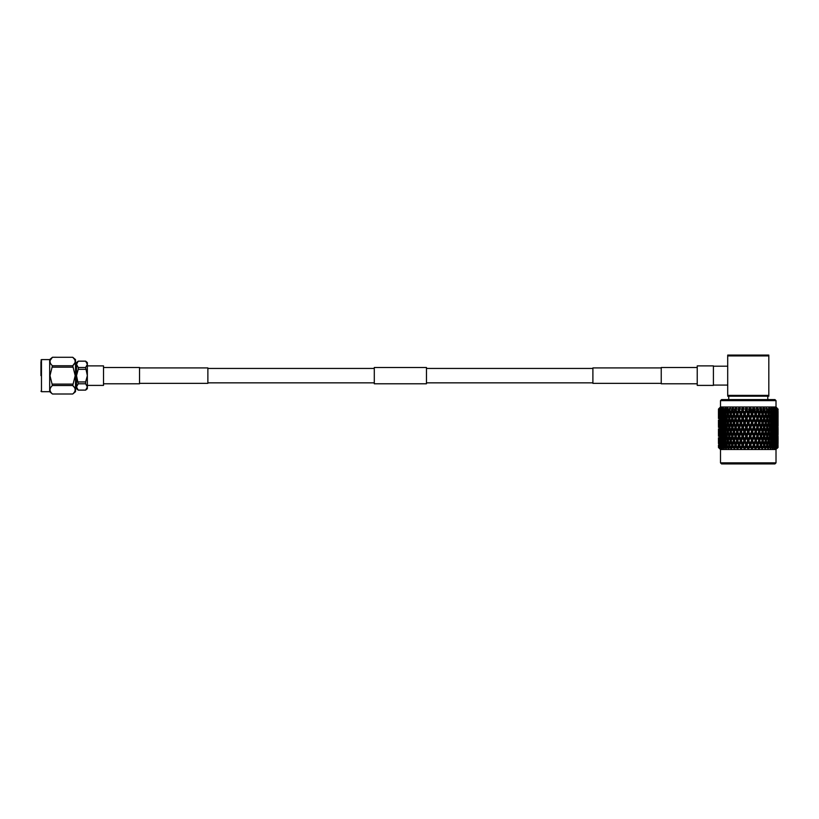 <?xml version="1.0" encoding="UTF-8"?>
<svg xmlns="http://www.w3.org/2000/svg" width="819" height="819" viewBox="0 0 819 819"><rect width="100%" height="100%" fill="white"/><g stroke="black" fill="none" stroke-linecap="round" stroke-linejoin="round"><path stroke-width="1.23" d="M661.24 367.915L592.895 367.915L592.895 383.364L661.24 383.364M697.235 365.888L697.235 385.401L713.41 385.401L713.41 365.888L697.235 365.888M139.527 367.915L207.872 367.915L207.872 383.364L139.527 383.364M87.357 365.888L103.522 365.888L103.522 385.401L87.357 385.401M374.293 383.783L374.293 367.506L426.464 367.506L426.464 383.783L374.293 383.783M103.522 383.783L139.527 383.783L139.527 367.506L103.522 367.506M697.235 383.783L661.24 383.783L661.24 367.506L697.235 367.506M40.95 375.645L40.95 361.558M49.672 359.592L41.472 359.592L41.472 391.687L49.672 391.687L49.672 359.592L52.447 357.268C49.232 360.094 49.232 362.919 52.447 365.755L49.979 375.645L52.447 385.524C49.232 388.339 49.232 391.165 52.447 394L72.737 394C75.952 391.185 75.952 388.36 72.737 385.524L75.205 375.645L72.737 365.755C75.952 362.94 75.952 360.125 72.737 357.289L74.529 359.336M52.447 357.268L72.737 357.289L52.447 357.268L50.154 360.411M72.737 357.268L75.512 359.592L75.512 391.687L72.737 394.011L52.447 394.011L49.672 391.687M75.031 362.633L72.737 365.755L52.447 365.755M78.235 361.148L76.515 362.602L76.515 388.687L78.235 390.131L76.515 386.937L78.235 383.783L76.515 375.645L78.235 369.328L78.235 367.496L76.515 364.342L78.235 361.148L85.626 361.148L87.357 364.342L85.626 367.496L87.357 375.645L85.626 381.951L85.626 383.783L87.357 386.937L85.626 390.131L87.357 388.687L87.357 362.602L85.626 361.148M78.235 383.783L85.626 383.783M85.626 390.09L78.235 390.09M78.235 369.328L85.626 369.328M85.626 381.951L78.235 381.951M78.235 361.189L85.626 361.189M85.626 367.496L78.235 367.496M52.447 385.524L72.737 385.524L74.529 387.582M50.154 388.646L50.932 387.172M72.737 384.111L52.447 384.111M52.447 367.168L72.737 367.168M720.505 400.634L721.549 399.59L774.969 399.59L776.013 400.634L720.505 400.634L720.505 406.992L718.488 409.029L718.468 417.086L718.468 411.23M721.549 463.912L720.505 462.868L776.013 462.868L774.969 463.912L721.549 463.912M776.013 400.634L776.013 406.992L720.505 406.992M720.505 462.868L720.505 449.518L718.468 447.481L719.522 448.495L718.519 447.481L718.478 445.096L718.519 447.481L719.573 448.495L718.703 446.601L718.662 447.481M720.7 447.481L720.566 446.601L721.641 448.188M722.338 447.481L722.153 446.601L723.464 448.29M727.006 447.624L727.927 448.259M732.749 447.573L731.981 447.481L732.299 446.601L734.029 448.495L731.265 440.673L730.231 440.694L729.268 443.601L728.337 440.673L729.268 437.755L730.241 440.673L731.347 440.673L729.76 436.261L730.753 433.333L731.766 436.261L730.753 439.179M762.817 447.481L761.516 445.096L762.612 442.168L763.687 445.096L762.489 448.495L764.219 446.601L764.536 447.481L763.769 447.573M765.96 447.481L764.751 445.096L765.775 442.168L766.758 445.096L765.509 448.495L767.249 446.601L767.536 447.481L766.912 447.512M768.345 448.443L769.973 446.601L769.717 447.481M770.986 448.29L772.358 446.601L772.143 447.481M773.054 448.29L774.364 446.601L774.18 447.481M774.876 448.188L775.962 446.601L775.818 447.481M778.019 446.56L778.05 447.481L777.006 448.495L778.05 446.601L776.013 449.518L776.013 462.868M749.201 409.029L748.259 412.663L747.02 409.735L747.327 409.029L749.201 409.029L749.365 408.016L749.201 409.029L749.365 408.016L750.112 408.712L750.767 408.016L750.071 409.735L749.365 408.016M749.498 409.735L750.767 408.016L751.064 409.029L750.767 408.016L751.064 409.029L752.917 409.029L752.958 408.016L753.654 409.735L754.34 408.016L754.76 409.029L754.34 408.016L754.76 409.029L756.572 409.029L756.48 408.016L756.858 409.735L755.671 412.663L754.76 409.029M757.37 408.712L756.48 408.016L757.37 408.712L757.821 408.016L757.155 409.735L756.48 408.016M758.353 409.029L757.821 408.016L758.353 409.029L760.093 409.029L759.868 408.016L760.37 409.735L759.223 412.663L757.821 408.016L757.155 409.735L758.64 414.158L757.462 417.086L756.285 414.158L757.462 411.23M760.81 408.712L759.868 408.016L760.81 408.712L761.148 408.016L760.513 409.735L759.868 408.016M761.69 408.886L761.24 408.159M763.421 409.029L762.612 412.663L761.516 409.735L761.783 409.029L763.421 409.029L763.073 408.016L763.574 410.053M764.905 408.886L766.523 409.029L766.758 409.735L765.775 412.663L764.751 409.735L763.677 409.735L764.045 408.712L763.073 408.016L764.045 408.712L764.373 408.159M764.751 409.735L764.27 408.016M767.874 408.916L766.052 408.016L766.523 409.029M767.956 409.029L769.328 409.029L769.532 409.735L768.652 412.663L767.956 409.029M770.607 409.029L771.795 409.029L771.979 409.735L771.211 412.663L770.607 409.029L769.717 408.016L769.737 408.712L768.744 408.016L769.328 409.029M772.901 409.029L773.904 409.029L774.057 409.735L773.412 412.663L772.901 409.029L771.948 408.016L772.102 408.712L771.119 408.016L771.795 409.029M773.812 408.016L774.805 409.029L773.812 408.016L774.088 408.712L773.126 408.016L773.904 409.029M774.805 409.029L775.716 409.735L775.214 412.663L774.805 409.029M776.289 409.029L776.955 409.735L776.596 412.663L776.289 409.029L775.265 408.016L775.603 409.029M777.333 409.029L777.518 412.663L777.333 409.029L775.951 408.016L776.862 409.029M777.917 409.029L777.989 412.663L777.917 409.029L776.709 408.016L777.681 409.029M777.026 408.016L776.013 406.992M774.743 408.016L775.654 408.712L775.009 409.735L776.187 409.735M773.126 408.016L774.088 408.712L773.474 409.735L774.938 414.158L774.364 417.086L773.75 414.158L774.364 411.23M771.119 408.016L772.102 408.712L771.539 409.735L773.064 414.158L772.358 417.086L771.611 414.158L772.358 411.23M768.744 408.016L769.737 408.712L769.236 409.735L770.802 414.158L769.973 417.086L769.113 414.158L769.973 411.23M766.052 408.016L767.045 408.712L766.604 409.735L768.191 414.158L767.249 417.086L766.277 414.158L767.249 411.23M718.468 446.601L718.468 447.481L718.498 446.56M718.468 437.755L718.468 443.601L718.498 437.715M718.468 428.91L718.468 434.766L718.498 428.869M718.468 420.075L718.468 425.921L718.498 420.045M727.702 395.362L768.816 395.362L768.816 396.191L727.702 396.191L727.702 355.088L768.816 355.088L768.816 355.917L727.702 355.917M768.816 395.362L768.816 355.917M728.787 409.735L729.924 409.735L729.473 408.712L730.466 408.016L728.562 409.029L727.866 412.663L726.985 409.735L727.19 409.029L728.644 408.916M731.766 418.581L730.753 421.509L729.76 418.581L730.753 415.653L731.766 418.581L732.841 418.581L734.397 414.158L732.247 408.016L730.753 412.663L729.76 409.735L730.005 409.029L731.623 408.886M726.115 409.735L727.282 409.735L726.781 408.712L727.774 408.016L725.91 409.029L725.306 412.663L724.723 409.029L725.91 409.029L726.811 408.016M723.791 409.735L724.979 409.735L724.416 408.712L725.399 408.016L723.617 409.029L723.105 412.663L722.471 409.735L722.614 409.029L723.617 409.029M722.614 409.029L723.392 408.016L721.713 409.029L721.304 412.663L720.802 409.735L722.716 408.016M718.478 409.735L719.491 408.016M718.632 409.735L719.717 409.735M718.498 414.158L719.543 414.158M718.468 417.086L718.478 418.581M718.795 409.735L719 412.663L718.795 409.735M719.819 408.855L720.218 408.016L719.184 409.029M719.256 409.735L720.392 409.735M718.58 414.158L718.703 411.23L718.58 414.158M718.887 414.158L719.993 414.158M718.632 418.581L719.717 418.581M718.498 423.003L719.543 423.003M719.573 409.735L719.655 409.029L720.331 409.735L719.932 412.663L719.573 409.735M720.331 409.735L721.508 409.735L721.252 408.016L720.229 409.029M719.123 414.158L719.41 411.23L719.737 414.158L719.41 417.086L719.123 414.158M719.737 414.158L720.894 414.158M720.27 413.175L719.932 412.663M718.795 418.581L719 415.653L718.795 418.581M719.256 418.581L720.392 418.581M718.58 423.003L718.703 420.075L718.58 423.003M718.887 423.003L719.993 423.003M718.478 427.416L718.529 424.488L718.478 427.416M718.632 427.416L719.717 427.416M718.498 431.838L719.543 431.838M718.478 436.261L718.529 433.333L718.478 436.261M721.856 409.735L723.044 409.735L722.44 408.712M720.126 414.158L720.566 411.23L721.037 414.158L720.566 417.086L720.126 414.158M721.037 414.158L722.225 414.158L721.304 412.663M720.955 410.636L720.566 411.23M719.573 418.581L719.932 415.653L720.331 418.581L719.932 421.509L719.573 418.581M720.331 418.581L721.508 418.581M720.27 415.131L719.932 415.653M720.955 417.69L720.566 417.086M719.123 423.003L719.41 420.075L719.737 423.003L719.41 425.921L719.123 423.003M719.737 423.003L720.894 423.003M720.27 422.02L719.932 421.509M718.795 427.416L719 424.488L718.795 427.416M719.256 427.416L720.392 427.416M718.58 431.838L718.703 428.91L718.58 431.838M718.887 431.838L719.993 431.838M718.632 436.261L719.717 436.261M718.498 440.673L719.543 440.673M721.58 414.158L722.153 411.23L722.778 414.158L722.153 417.086L721.58 414.158M722.778 414.158L723.965 414.158L723.105 412.663M723.044 409.735L722.153 411.23M720.802 418.581L721.304 415.653L721.856 418.581L721.304 421.509L720.802 418.581M721.856 418.581L723.044 418.581L722.153 417.086M722.225 414.158L721.304 415.653M720.126 423.003L720.566 420.075L721.037 423.003L720.566 425.921L720.126 423.003M721.037 423.003L722.225 423.003L721.304 421.509M720.955 419.471L720.566 420.075M719.573 427.416L719.932 424.488L720.331 427.416L719.932 430.344L719.573 427.416M720.331 427.416L721.508 427.416M720.27 423.976L719.932 424.488M720.955 426.525L720.566 425.921M719.123 431.838L719.41 428.91L719.737 431.838L719.41 434.766L719.123 431.838M719.737 431.838L720.894 431.838M720.27 430.855L719.932 430.344M718.795 436.261L719 433.333L718.795 436.261M719.256 436.261L720.392 436.261M718.58 440.673L718.703 443.601L718.58 440.673M718.887 440.673L719.993 440.673M718.478 445.096L718.539 447.481M718.632 445.096L719.717 445.096M723.453 414.158L724.16 411.23L724.907 414.158L724.16 417.086L723.453 414.158M724.907 414.158L726.084 414.158L725.306 412.663M724.979 409.735L724.16 411.23M722.471 418.581L723.105 415.653L723.791 418.581L723.105 421.509L722.471 418.581M723.791 418.581L724.979 418.581L724.16 417.086M723.965 414.158L723.105 415.653M721.58 423.003L722.153 420.075L722.778 423.003L722.153 425.921L721.58 423.003M722.778 423.003L723.965 423.003L723.105 421.509M723.044 418.581L722.153 420.075M720.802 427.416L721.304 424.488L721.856 427.416L721.304 430.344L720.802 427.416M721.856 427.416L723.044 427.416L722.153 425.921M722.225 423.003L721.304 424.488M720.126 431.838L720.566 428.91L721.037 431.838L720.566 434.766L720.126 431.838M721.037 431.838L722.225 431.838L721.304 430.344M720.955 428.306L720.566 428.91M719.573 436.261L719.932 433.333L720.331 436.261L719.932 439.179L719.573 436.261M720.331 436.261L721.508 436.261M720.27 432.821L719.932 433.333M720.955 435.37L720.566 434.766M719.123 440.673L719.41 437.755L719.737 440.673L719.41 443.601L719.123 440.673M719.737 440.673L720.894 440.673M720.27 439.69L719.932 439.179M718.795 445.096L719 442.168L718.795 445.096M719.256 445.096L720.392 445.096M725.716 414.158L726.545 411.23L727.415 414.158L726.545 417.086L725.716 414.158M727.415 414.158L728.562 414.158L727.866 412.663M727.282 409.735L726.545 411.23M724.539 418.581L725.306 415.653L726.115 418.581L725.306 421.509L724.539 418.581M726.115 418.581L727.282 418.581L726.545 417.086M726.084 414.158L725.306 415.653M723.453 423.003L724.16 420.075L724.907 423.003L724.16 425.921L723.453 423.003M724.907 423.003L726.084 423.003L725.306 421.509M724.979 418.581L724.16 420.075M722.471 427.416L723.105 424.488L723.791 427.416L723.105 430.344L722.471 427.416M723.791 427.416L724.979 427.416L724.16 425.921M723.965 423.003L723.105 424.488M721.58 431.838L722.153 428.91L722.778 431.838L722.153 434.766L721.58 431.838M722.778 431.838L723.965 431.838L723.105 430.344M723.044 427.416L722.153 428.91M720.802 436.261L721.304 433.333L721.856 436.261L721.304 439.179L720.802 436.261M721.856 436.261L723.044 436.261L722.153 434.766M722.225 431.838L721.304 433.333M720.126 440.673L720.566 437.755L721.037 440.673L720.566 443.601L720.126 440.673M721.037 440.673L722.225 440.673L721.304 439.179M720.955 437.151L720.566 437.755M719.573 445.096L719.932 442.168L720.331 445.096L720.003 447.481L719.573 445.096M720.331 445.096L721.508 445.096M720.27 441.656L719.932 442.168M720.955 444.205L720.566 443.601M731.766 409.735L734.735 409.029L733.906 412.663L732.841 409.735L733.445 408.016L733.097 409.029M728.337 414.158L729.268 411.23L730.241 414.158L729.268 417.086L728.337 414.158M730.241 414.158L731.347 414.158L730.753 412.663M729.924 409.735L729.268 411.23M726.985 418.581L727.866 415.653L728.787 418.581L727.866 421.509L726.985 418.581M728.787 418.581L729.924 418.581L729.268 417.086M728.562 414.158L727.866 415.653M725.716 423.003L726.545 420.075L727.405 423.003L726.545 425.921L725.716 423.003M727.405 423.003L728.562 423.003L727.866 421.509M727.282 418.581L726.545 420.075M724.539 427.416L725.306 424.488L726.115 427.416L725.306 430.344L724.539 427.416M726.115 427.416L727.282 427.416L726.545 425.921M726.084 423.003L725.306 424.488M723.453 431.838L724.16 428.91L724.907 431.838L724.16 434.766L723.453 431.838M724.907 431.838L726.084 431.838L725.306 430.344M724.979 427.416L724.16 428.91M722.471 436.261L723.105 433.333L723.791 436.261L723.105 439.179L722.471 436.261M723.791 436.261L724.979 436.261L724.16 434.766M723.965 431.838L723.105 433.333M721.58 440.673L722.153 437.755L722.778 440.673L722.153 443.601L721.58 440.673M722.778 440.673L723.965 440.673L723.105 439.179M723.044 436.261L722.153 437.755M720.802 445.096L721.304 442.168L721.856 445.096L721.406 447.481L720.802 445.096M721.856 445.096L723.044 445.096L722.153 443.601M722.225 440.673L721.304 442.168M732.954 410.053L732.299 411.23L733.353 414.158L732.299 417.086L731.265 414.158L732.299 411.23M735.001 409.735L736.005 409.735L735.37 408.016L734.827 408.886M735.718 408.712L735.37 408.016L735.718 408.712L736.65 408.016L736.424 409.029L738.175 409.029L738.451 409.735L737.295 412.663L736.148 409.735L736.65 408.016L735.718 408.712L735.575 411.23L736.711 414.158L735.575 417.086L734.469 414.158L735.575 411.23M733.353 414.158L734.397 414.158L733.906 412.663L733.906 415.653L735.001 418.581L733.906 421.509L732.299 417.086M731.347 414.158L730.753 415.653M728.337 423.003L729.268 420.075L730.241 423.003L729.268 425.921L728.337 423.003M730.241 423.003L731.347 423.003L730.753 421.509M729.924 418.581L729.268 420.075M726.985 427.416L727.866 424.488L728.787 427.416L727.866 430.344L726.985 427.416M728.787 427.416L729.924 427.416L729.268 425.921M728.562 423.003L727.866 424.488M725.716 431.838L726.545 428.91L727.415 431.838L726.545 434.766L725.716 431.838M727.415 431.838L728.562 431.838L727.866 430.344M727.282 427.416L726.545 428.91M724.539 436.261L725.306 433.333L726.115 436.261L725.306 439.179L724.539 436.261M726.115 436.261L727.282 436.261L726.545 434.766M726.084 431.838L725.306 433.333M723.453 440.673L724.16 437.755L724.907 440.673L724.16 443.601L723.453 440.673M724.907 440.673L726.084 440.673L725.306 439.179M724.979 436.261L724.16 437.755M722.471 445.096L723.105 442.168L723.791 445.096L723.228 447.481L722.471 445.096M723.791 445.096L724.979 445.096L724.16 443.601M723.965 440.673L723.105 442.168M738.697 408.016L738.175 409.029L738.697 408.016L739.373 409.735L739.158 408.712L740.038 408.016L739.158 408.712M738.451 409.735L739.373 409.735L739.055 411.23L740.243 414.158L739.055 417.086L737.888 414.158L739.055 411.23M736.711 414.158L737.663 414.158L736.005 409.735L736.65 408.016M738.451 418.581L737.295 421.509L736.148 418.581L737.295 415.653L738.451 418.581L739.373 418.581L737.295 412.663M736.148 409.735L734.397 414.158L735.575 417.086M732.954 418.908L732.954 418.243M735.001 418.581L736.005 418.581L735.575 420.075L736.711 423.003L735.575 425.921L734.469 423.003L735.575 420.075M734.469 414.158L732.299 420.075L733.353 423.003L732.299 425.921L731.265 423.003L732.299 420.075M733.353 423.003L734.397 423.003L732.841 418.581M731.766 427.416L730.753 430.344L729.76 427.416L730.753 424.488L731.766 427.416L732.841 427.416L733.906 424.488L735.001 427.416L736.005 427.416L733.906 421.509M731.347 423.003L730.753 424.488M735.001 427.416L733.906 430.344L732.299 425.921M728.337 431.838L729.268 428.91L730.241 431.838L729.268 434.766L728.337 431.838M730.241 431.838L731.347 431.838L730.753 430.344M729.924 427.416L729.268 428.91M726.985 436.261L727.866 433.333L728.787 436.261L727.866 439.179L726.985 436.261M728.787 436.261L729.924 436.261L729.268 434.766M728.562 431.838L727.866 433.333M725.716 440.673L726.545 437.755L727.415 440.673L726.545 443.601L725.716 440.673M727.415 440.673L728.562 440.673L727.866 439.179M727.282 436.261L726.545 437.755M724.539 445.096L725.306 442.168L726.115 445.096L725.45 447.481L724.539 445.096M726.115 445.096L727.282 445.096L726.545 443.601M726.084 440.673L725.306 442.168M739.659 409.735L739.946 409.029L741.758 409.029L742.055 409.735L740.847 412.663L739.373 409.735L740.038 408.016L739.946 409.029M742.178 408.016L741.758 409.029L742.178 408.016L742.864 409.735L742.178 408.016L741.758 409.029M742.055 409.735L742.864 409.735L742.679 411.23L743.898 414.158L742.679 417.086L741.471 414.158L742.679 411.23M740.243 414.158L741.103 414.158L739.373 409.735L737.295 415.653M742.055 418.581L740.847 421.509L739.659 418.581L740.847 415.653L742.055 418.581L742.864 418.581L740.847 412.663M740.243 423.003L739.055 425.921L737.888 423.003L739.055 420.075L740.243 423.003L741.103 423.003L739.055 417.086M737.888 414.158L736.005 418.581L737.295 421.509M736.711 423.003L737.663 423.003L737.295 424.488L738.451 427.416L737.295 430.344L736.148 427.416L737.295 424.488M736.148 418.581L733.906 424.488M732.954 427.743L732.954 427.088M736.711 431.838L735.575 434.766L734.469 431.838L735.575 428.91L736.711 431.838L737.663 431.838L735.575 425.921M734.469 423.003L732.299 428.91L733.353 431.838L732.299 434.766L731.265 431.838L732.299 428.91M733.353 431.838L734.397 431.838L732.841 427.416M731.766 436.261L732.841 436.261L733.906 433.333L735.001 436.261L736.005 436.261L733.906 430.344M731.347 431.838L730.753 433.333M735.001 436.261L733.906 439.179L732.299 434.766M729.924 436.261L729.268 437.755M726.985 445.096L727.866 442.168L728.787 445.096L728.04 447.481L726.985 445.096M728.787 445.096L729.924 445.096L729.268 443.601M728.562 440.673L727.866 442.168M743.304 409.735L743.601 409.029L745.454 409.029L745.761 409.735L744.522 412.663L742.864 409.735L743.56 408.016L743.601 409.029M745.751 408.016L745.454 409.029L745.751 408.016L746.457 409.735L745.74 408.046M745.761 409.735L746.457 409.735L747.624 414.158L746.385 417.086L745.157 414.158L746.385 411.23M743.898 414.158L744.655 414.158L742.864 409.735L740.847 415.653M745.761 418.581L744.522 421.509L743.304 418.581L744.522 415.653L745.761 418.581L746.457 418.581L744.522 412.663M743.898 423.003L742.679 425.921L741.471 423.003L742.679 420.075L743.898 423.003L744.655 423.003L742.679 417.086M741.471 414.158L739.055 420.075M742.055 427.416L740.847 430.344L739.659 427.416L740.847 424.488L742.055 427.416L742.864 427.416L740.847 421.509M739.659 418.581L737.663 423.003L739.055 425.921M738.451 427.416L739.373 427.416L739.055 428.91L740.243 431.838L739.055 434.766L737.888 431.838L739.055 428.91M737.888 423.003L735.575 428.91M738.451 436.261L737.295 439.179L736.148 436.261L737.295 433.333L738.451 436.261L739.373 436.261L737.295 430.344M736.148 427.416L733.906 433.333M732.954 436.568L732.954 435.943M736.711 440.673L735.575 443.601L734.469 440.673L735.575 437.755L736.711 440.673L737.663 440.673L735.575 434.766M734.469 431.838L732.299 437.755L733.353 440.673L732.299 443.601M731.265 440.673L732.299 437.755M733.353 440.673L734.397 440.673L732.841 436.261M731.766 445.096L730.568 447.481L729.76 445.096L730.753 442.168L731.766 445.096L732.841 445.096L733.906 442.168L735.001 445.096L736.005 445.096L733.906 439.179M731.347 440.673L730.753 442.168M747.624 414.158L748.259 414.158L746.457 409.735L747.163 408.016L747.327 409.029M749.498 418.581L748.259 421.509L747.02 418.581L748.259 415.653L750.071 418.581L748.259 412.663M747.02 409.735L746.457 409.735L744.522 415.653M747.624 423.003L746.385 425.921L745.157 423.003L746.385 420.075L747.624 423.003L748.259 423.003L746.385 417.086M745.157 414.158L742.679 420.075M745.761 427.416L744.522 430.344L743.304 427.416L744.522 424.488L745.761 427.416L746.457 427.416L744.522 421.509M743.304 418.581L740.847 424.488M743.898 431.838L742.679 434.766L741.471 431.838L742.679 428.91L743.898 431.838L744.655 431.838L742.679 425.921M741.471 423.003L739.373 427.416L740.847 430.344M740.243 431.838L741.103 431.838L740.847 433.333L742.055 436.261L740.847 439.179L739.659 436.261L740.847 433.333M739.659 427.416L737.295 433.333M740.243 440.673L739.055 443.601L737.888 440.673L739.055 437.755L740.243 440.673L741.103 440.673L739.055 434.766M737.888 431.838L735.575 437.755M738.451 445.096L737.509 447.481L736.148 445.096L737.295 442.168L738.451 445.096L739.373 445.096L737.295 439.179M736.148 436.261L733.906 442.168M732.954 445.423L732.954 444.768M735.001 445.096L733.711 447.481M735.912 447.481L737.284 448.495L735.575 443.601M734.469 440.673L732.299 446.601M752.917 409.029L751.996 412.663L751.064 409.029M753.214 409.735L755.057 414.158L753.838 417.086L752.62 414.158L753.838 411.23M748.894 414.158L750.132 411.23L751.361 414.158L750.132 417.086L748.894 414.158L748.259 414.158L748.259 415.653M751.361 414.158L750.071 409.735L750.132 411.23M753.214 418.581L751.996 421.509L750.767 418.581L751.996 415.653L753.654 418.581L751.862 414.158L751.996 412.663M750.767 409.735L750.071 409.735L746.385 420.075M751.361 423.003L750.132 425.921L748.894 423.003L750.132 420.075L751.862 423.003L750.132 417.086M749.498 427.416L748.259 430.344L747.02 427.416L748.259 424.488L750.071 427.416L748.259 421.509M747.02 418.581L746.457 418.581L744.522 424.488M747.624 431.838L746.385 434.766L745.157 431.838L746.385 428.91L747.624 431.838L748.259 431.838L746.385 425.921M745.157 423.003L742.679 428.91M745.761 436.261L744.522 439.179L743.304 436.261L744.522 433.333L745.761 436.261L746.457 436.261L744.522 430.344M743.304 427.416L741.103 431.838L742.864 436.261L742.679 434.766M742.055 436.261L742.864 436.261L742.679 437.755L743.898 440.673L742.679 443.601L741.471 440.673L742.679 437.755M741.471 431.838L739.055 437.755M742.055 445.096L741.072 447.481L739.659 445.096L740.847 442.168L742.055 445.096L742.864 445.096L740.847 439.179M739.659 436.261L737.295 442.168M739.414 447.481L740.704 448.495L739.055 443.601M737.888 440.673L735.575 446.601M756.858 409.735L758.855 414.158L759.223 412.663M755.057 414.158L753.654 409.735L754.34 408.016M756.858 418.581L755.671 421.509L754.463 418.581L755.671 415.653L757.155 418.581L755.415 414.158L755.671 412.663M754.463 409.735L753.654 409.735L751.862 414.158L751.996 415.653M755.057 423.003L753.838 425.921L752.62 423.003L753.838 420.075L755.415 423.003L753.654 418.581L753.838 417.086M752.62 414.158L751.862 414.158L750.132 420.075M753.214 427.416L751.996 430.344L750.767 427.416L751.996 424.488L753.654 427.416L751.862 423.003L751.996 421.509M750.767 418.581L750.071 418.581L748.259 424.488M751.361 431.838L750.132 434.766L748.894 431.838L750.132 428.91L751.862 431.838L750.132 425.921M748.894 423.003L748.259 423.003L746.385 428.91M749.498 436.261L748.259 439.179L747.02 436.261L748.259 433.333L750.071 436.261L748.259 430.344M747.02 427.416L746.457 427.416L744.522 433.333M747.624 440.673L746.385 443.601L745.157 440.673L746.385 437.755L747.624 440.673L748.259 440.673L746.385 434.766M745.157 431.838L742.864 436.261L744.655 440.673L744.522 439.179M743.898 440.673L744.655 440.673L745.761 445.096L744.297 447.481L743.304 445.096L744.522 442.168M743.304 436.261L740.847 442.168M743.048 447.481L744.236 448.495L742.679 443.601M741.471 440.673L739.055 446.601M760.37 409.735L762.049 414.158L760.943 417.086L759.817 414.158L760.943 411.23M758.64 414.158L760.37 418.581L759.223 421.509L758.066 418.581L759.223 415.653M758.066 409.735L757.155 409.735L755.415 414.158L755.671 415.653M758.64 423.003L757.462 425.921L756.285 423.003L757.462 420.075L758.855 423.003L757.155 418.581L757.462 417.086M756.285 414.158L755.415 414.158L753.654 418.581L753.838 420.075M756.858 427.416L755.671 430.344L754.463 427.416L755.671 424.488L757.155 427.416L755.415 423.003L755.671 421.509M754.463 418.581L753.654 418.581L751.862 423.003L751.996 424.488M755.057 431.838L753.838 434.766L752.62 431.838L753.838 428.91L755.415 431.838L753.654 427.416L753.838 425.921M752.62 423.003L751.862 423.003L750.132 428.91M753.214 436.261L751.996 439.179L750.767 436.261L751.996 433.333L753.654 436.261L751.862 431.838L751.996 430.344M750.767 427.416L750.071 427.416L748.259 433.333M751.361 440.673L750.132 443.601L748.894 440.673L750.132 437.755L751.862 440.673L750.132 434.766M748.894 431.838L748.259 431.838L746.385 437.755M749.498 445.096L748.494 447.481L747.02 445.096L748.259 442.168L750.071 445.096L748.259 439.179M747.02 436.261L744.655 440.673L746.457 445.096L746.385 443.601M745.761 445.096L746.457 445.096L746.764 447.481L746.017 447.481L746.385 446.601M745.157 440.673L742.679 446.601M762.049 414.158L763.687 409.735L763.073 408.016M763.564 418.243L762.612 421.509L761.516 418.581L762.612 415.653L763.687 418.581L760.513 409.735L761.148 408.016M761.516 409.735L760.513 409.735L758.855 414.158L760.513 418.581L760.943 417.086M760.37 418.581L762.049 423.003L760.943 425.921L759.817 423.003L760.943 420.075M759.817 414.158L758.855 414.158L757.155 418.581L757.462 420.075M760.37 427.416L759.223 430.344L758.066 427.416L759.223 424.488L760.513 427.416L758.855 423.003L759.223 421.509M758.066 418.581L757.155 418.581L755.415 423.003L755.671 424.488M758.64 431.838L757.462 434.766L756.285 431.838L757.462 428.91L758.855 431.838L757.155 427.416L757.462 425.921M756.285 423.003L755.415 423.003L753.654 427.416L753.838 428.91M756.858 436.261L755.671 439.179L754.463 436.261L755.671 433.333L757.155 436.261L755.415 431.838L755.671 430.344M754.463 427.416L753.654 427.416L751.862 431.838L751.996 433.333M755.057 440.673L753.838 443.601L752.62 440.673L753.838 437.755L755.415 440.673L753.654 436.261L753.838 434.766M752.62 431.838L751.862 431.838L750.132 437.755M753.214 445.096L752.221 447.481L750.767 445.096L751.996 442.168L753.654 445.096L751.862 440.673L751.996 439.179M750.767 436.261L750.071 436.261L748.259 442.168M750.501 447.481L749.754 447.481L750.132 446.601L751.453 448.495L750.132 443.601M748.894 440.673L748.259 440.673L746.457 445.096L747.839 448.495L748.034 447.481M763.165 414.158L764.219 411.23L765.253 414.158L764.219 417.086L763.165 414.158L762.12 414.158L762.612 415.653M762.049 423.003L760.513 418.581L763.677 409.735L764.219 411.23M766.277 414.158L765.171 414.158L765.775 412.663M764.751 418.581L765.775 415.653L766.758 418.581L765.775 421.509L764.751 418.581L763.564 418.908M763.564 427.088L762.612 430.344L761.516 427.416L762.612 424.488L763.687 427.416L762.12 423.003L764.219 417.086M763.165 423.003L764.219 420.075L765.253 423.003L764.219 425.921L763.165 423.003L762.12 423.003L762.612 421.509M761.516 418.581L760.513 418.581L758.855 423.003L759.223 424.488M762.049 431.838L760.943 434.766L759.817 431.838L760.943 428.91L762.12 431.838L760.513 427.416L760.943 425.921M759.817 423.003L758.855 423.003L757.155 427.416L757.462 428.91M760.37 436.261L759.223 439.179L758.066 436.261L759.223 433.333L760.513 436.261L758.855 431.838L759.223 430.344M758.066 427.416L757.155 427.416L755.415 431.838L755.671 433.333M758.64 440.673L757.462 443.601L756.285 440.673L757.462 437.755L758.855 440.673L757.155 436.261L757.462 434.766M756.285 431.838L755.415 431.838L753.654 436.261L753.838 437.755M756.858 445.096L755.886 447.481L754.463 445.096L755.671 442.168L757.155 445.096L755.415 440.673L755.671 439.179M754.463 436.261L753.654 436.261L751.862 440.673L751.996 442.168M754.207 447.481L753.47 447.481L753.838 446.601L755.016 448.495L753.654 445.096L753.838 443.601M752.62 440.673L751.862 440.673L750.132 446.601M769.113 414.158L767.956 414.158L768.652 412.663M767.731 409.735L766.604 409.735M765.171 414.158L765.775 415.653M767.731 418.581L768.652 415.653L769.532 418.581L768.652 421.509L767.731 418.581L766.604 418.581L767.249 417.086M763.677 418.581L764.219 420.075M766.277 423.003L767.249 420.075L768.181 423.003L767.249 425.921L766.277 423.003L765.171 423.003L765.775 421.509M764.751 427.416L765.775 424.488L766.758 427.416L765.775 430.344L764.751 427.416L763.564 427.743M761.516 427.416L760.513 427.416L762.12 423.003L762.612 424.488M763.564 435.943L762.612 439.179L761.516 436.261L762.612 433.333L763.687 436.261L762.12 431.838L764.219 425.921M759.817 431.838L758.855 431.838L760.513 427.416L760.943 428.91M763.165 431.838L764.219 428.91L765.253 431.838L764.219 434.766L763.165 431.838L762.12 431.838L762.612 430.344M758.066 436.261L757.155 436.261L758.855 431.838L759.223 433.333M762.049 440.673L760.943 443.601L759.817 440.673L760.943 437.755L762.12 440.673L760.513 436.261L760.943 434.766M756.285 440.673L755.415 440.673L757.155 436.261L757.462 437.755M760.37 445.096L759.438 447.481L758.066 445.096L759.223 442.168L760.513 445.096L758.855 440.673L759.223 439.179M754.463 445.096L753.654 445.096L755.415 440.673L755.671 442.168M757.821 447.481L757.104 447.481L757.462 446.601L758.466 448.495L757.155 445.096L757.462 443.601M771.611 414.158L770.433 414.158L771.211 412.663M770.403 409.735L769.236 409.735M767.956 414.158L768.652 415.653M770.403 418.581L771.211 415.653L771.979 418.581L771.211 421.509L770.403 418.581L769.236 418.581L769.973 417.086M766.604 418.581L767.249 420.075M769.113 423.003L769.973 420.075L770.802 423.003L769.973 425.921L769.113 423.003L767.956 423.003L768.652 421.509M765.171 423.003L765.775 424.488M767.731 427.416L768.652 424.488L769.532 427.416L768.652 430.344L767.731 427.416L766.604 427.416L767.249 425.921M763.677 427.416L764.219 428.91M766.277 431.838L767.249 428.91L768.191 431.838L767.249 434.766L766.277 431.838L765.171 431.838L765.775 430.344M764.751 436.261L765.775 433.333L766.758 436.261L765.775 439.179L764.751 436.261L763.574 436.568M761.516 436.261L760.513 436.261L762.12 431.838L762.612 433.333M763.564 444.768L762.12 440.673L764.219 434.766M759.817 440.673L758.855 440.673L760.513 436.261L760.943 437.755M763.165 440.673L764.219 437.755L765.253 440.673L764.219 443.601L763.165 440.673L762.12 440.673L762.612 439.179M758.066 445.096L757.155 445.096L758.855 440.673L759.223 442.168M761.281 447.481L760.605 447.481L760.943 446.601L761.752 448.495L760.513 445.096L760.943 443.601M773.75 414.158L772.552 414.158L773.412 412.663M772.726 409.735L771.539 409.735M770.433 414.158L771.211 415.653M772.726 418.581L773.412 415.653L774.057 418.581L773.412 421.509L772.726 418.581L771.539 418.581L772.358 417.086M769.236 418.581L769.973 420.075M771.611 423.003L772.358 420.075L773.064 423.003L772.358 425.921L771.611 423.003L770.433 423.003L771.211 421.509M767.956 423.003L768.652 424.488M770.403 427.416L771.211 424.488L771.979 427.416L771.211 430.344L770.403 427.416L769.236 427.416L769.973 425.921M766.604 427.416L767.249 428.91M769.113 431.838L769.973 428.91L770.802 431.838L769.973 434.766L769.113 431.838L767.956 431.838L768.652 430.344M765.171 431.838L765.775 433.333M767.731 436.261L768.652 433.333L769.532 436.261L768.652 439.179L767.731 436.261L766.604 436.261L767.249 434.766M763.677 436.261L764.219 437.755M766.277 440.673L767.249 437.755L768.191 440.673L767.249 443.601L766.277 440.673L765.171 440.673L765.775 439.179M764.751 445.096L763.564 445.423M761.516 445.096L760.513 445.096L762.12 440.673L762.612 442.168M762.489 448.495L764.219 443.601M775.48 414.158L775.962 411.23L775.962 417.086L775.48 414.158L774.293 414.158L775.214 412.663M774.661 409.735L773.474 409.735M772.552 414.158L773.412 415.653M774.661 418.581L775.214 415.653L775.214 421.509L774.661 418.581L773.474 418.581L774.364 417.086M771.539 418.581L772.358 420.075M773.75 423.003L774.364 420.075L774.938 423.003L774.364 425.921L773.75 423.003L772.552 423.003L773.412 421.509M770.433 423.003L771.211 424.488M772.726 427.416L773.412 424.488L774.057 427.416L773.412 430.344L772.726 427.416L771.539 427.416L772.358 425.921M769.236 427.416L769.973 428.91M771.611 431.838L772.358 428.91L773.064 431.838L772.358 434.766L771.611 431.838L770.433 431.838L771.211 430.344M767.956 431.838L768.652 433.333M770.403 436.261L771.211 433.333L771.979 436.261L771.211 439.179L770.403 436.261L769.236 436.261L769.973 434.766M766.604 436.261L767.249 437.755M769.113 440.673L769.973 437.755L770.802 440.673L769.973 443.601L769.113 440.673L767.956 440.673L768.652 439.179M765.171 440.673L765.775 442.168M767.731 445.096L768.652 442.168L769.532 445.096L768.816 447.481L767.731 445.096L766.604 445.096L767.249 443.601M775.573 410.636L775.962 411.23M776.248 413.175L776.596 412.663M774.293 414.158L775.214 415.653M775.573 417.69L775.962 417.086M773.474 418.581L774.364 420.075M775.48 423.003L775.962 420.075L775.962 425.921L775.48 423.003L774.293 423.003L775.214 421.509M772.552 423.003L773.412 424.488M774.661 427.416L775.214 424.488L775.214 430.344L774.661 427.416L773.474 427.416L774.364 425.921M771.539 427.416L772.358 428.91M773.75 431.838L774.364 428.91L774.938 431.838L774.364 434.766L773.75 431.838L772.552 431.838L773.412 430.344M770.433 431.838L771.211 433.333M772.726 436.261L773.412 433.333L774.057 436.261L773.412 439.179L772.726 436.261L771.539 436.261L772.358 434.766M769.236 436.261L769.973 437.755M771.611 440.673L772.358 437.755L773.064 440.673L772.358 443.601L771.611 440.673L770.433 440.673L771.211 439.179M767.956 440.673L768.652 442.168M770.403 445.096L771.211 442.168L771.979 445.096L771.355 447.481L770.403 445.096L769.236 445.096L769.973 443.601M776.781 414.158L777.118 411.23L777.118 417.086L776.781 414.158L775.624 414.158M777.262 409.735L776.125 409.735M776.187 418.581L776.596 415.653L776.596 421.509L776.187 418.581L775.009 418.581M776.248 415.131L776.596 415.653M775.573 419.471L775.962 420.075M776.248 422.02L776.596 421.509M774.293 423.003L775.214 424.488M775.573 426.525L775.962 425.921M773.474 427.416L774.364 428.91M775.48 431.838L775.962 428.91L775.962 434.766L775.48 431.838L774.293 431.838L775.214 430.344M772.552 431.838L773.412 433.333M774.661 436.261L775.214 433.333L775.214 439.179L774.661 436.261L773.474 436.261L774.364 434.766M771.539 436.261L772.358 437.755M773.75 440.673L774.364 437.755L774.938 440.673L774.364 443.601L773.75 440.673L772.552 440.673L773.412 439.179M770.433 440.673L771.211 442.168M772.726 445.096L773.412 442.168L774.057 445.096L773.535 447.481L772.726 445.096L771.539 445.096L772.358 443.601M777.63 414.158L777.815 411.23L777.815 417.086L777.63 414.158L776.525 414.158M777.886 409.735L776.811 409.735M777.262 418.581L777.518 415.653L777.518 421.509L777.262 418.581L776.125 418.581M776.781 423.003L777.118 420.075L777.118 425.921L776.781 423.003L775.624 423.003M776.187 427.416L776.596 424.488L776.596 430.344L776.187 427.416L775.009 427.416M776.248 423.976L776.596 424.488M775.573 428.306L775.962 428.91M776.248 430.855L776.596 430.344M774.293 431.838L775.214 433.333M775.573 435.37L775.962 434.766M773.474 436.261L774.364 437.755M775.48 440.673L775.962 437.755L775.962 443.601L775.48 440.673L774.293 440.673L775.214 439.179M772.552 440.673L773.412 442.168M774.661 445.096L775.214 442.168L775.317 447.481L774.661 445.096L773.474 445.096L774.364 443.601M778.04 410.288L778.04 409.029M778.019 414.158L778.05 411.23L778.05 417.086L778.019 414.158L776.975 414.158M777.886 418.581L777.989 415.653L777.989 421.509L777.886 418.581L776.811 418.581M778.019 425.952L778.05 417.086M777.63 423.003L777.815 420.075L777.815 425.921L777.63 423.003L776.525 423.003M777.262 427.416L777.518 424.488L777.518 430.344L777.262 427.416L776.125 427.416M776.781 431.838L777.118 428.91L777.118 434.766L776.781 431.838L775.624 431.838M776.187 436.261L776.596 433.333L776.596 439.179L776.187 436.261L775.009 436.261M776.248 432.821L776.596 433.333M775.573 437.151L775.962 437.755M776.248 439.69L776.596 439.179M774.293 440.673L775.214 442.168M775.573 444.205L775.962 443.601M777.886 427.416L777.989 424.488L777.989 430.344L777.886 427.416L776.811 427.416M778.019 423.003L776.975 423.003M777.63 431.838L777.815 428.91L777.815 434.766L777.63 431.838L776.525 431.838M777.262 436.261L777.518 433.333L777.518 439.179L777.262 436.261L776.125 436.261M776.781 440.673L777.118 437.755L777.118 443.601L776.781 440.673L775.624 440.673M776.187 445.096L776.596 442.168L776.658 447.481L776.187 445.096L775.009 445.096M776.248 441.656L776.596 442.168M778.019 434.797L778.04 427.416M777.886 436.261L777.989 433.333L777.989 439.179L777.886 436.261L776.811 436.261M778.019 431.838L776.975 431.838M777.63 440.673L777.815 443.601L777.63 440.673L776.525 440.673M777.262 445.096L777.518 442.168L777.569 447.481L777.262 445.096L776.125 445.096M778.019 443.642L778.04 436.261M777.886 445.096L777.989 442.168L778.009 447.481L777.886 445.096L776.811 445.096M777.855 447.481L777.815 446.601L776.944 448.495L777.978 447.481L778.04 445.096M778.019 440.673L776.975 440.673M746.406 408.712L747.163 408.016L746.406 408.712M742.741 408.712L743.56 408.016L742.741 408.712M777.016 447.481L777.118 446.601L777.2 447.481L775.757 448.495L776.658 447.481M733.445 408.016L732.473 408.712L733.445 408.016L732.841 409.735L733.906 412.663M719.317 447.481L719.41 446.601L720.075 448.495L719.041 447.481M723.945 447.481L724.191 448.495L723.228 447.481M726.289 447.481L726.361 448.495L725.45 447.481M728.982 447.481L729.268 446.601L729.565 447.481L728.869 448.495L728.04 447.481M720.505 449.518L776.013 449.518M719.655 409.029L720.577 408.016L719.717 408.712M720.925 409.029L721.774 408.016L720.863 408.712M724.723 409.029L725.399 408.016M727.19 409.029L727.774 408.016M730.005 409.029L730.466 408.016M778.009 447.481L777.006 448.495M777.569 447.481L776.596 448.495L777.763 447.481M777.2 447.481L776.443 448.495L777.477 447.481M776.095 447.481L775.491 448.495L776.525 447.481M775.317 447.481L774.467 448.495M774.549 447.481L774.119 448.495L775.112 447.481M773.535 447.481L772.778 448.495M772.583 447.481L772.327 448.495L773.29 447.481M771.355 447.481L770.699 448.495M770.229 447.481L770.167 448.495L771.068 447.481M768.816 447.481L768.263 448.495M767.536 447.481L767.649 448.495L768.488 447.481M764.536 447.481L764.833 448.495L765.581 447.481M761.752 448.495L762.407 447.481M759.438 447.481L759.244 448.495L760.605 447.481M758.466 448.495L759.008 447.481M755.886 447.481L755.824 448.495L757.104 447.481M755.016 448.495L755.446 447.481M752.221 447.481L752.282 448.495L753.47 447.481M751.453 448.495L751.77 447.481M748.494 447.481L748.679 448.495L749.754 447.481M746.764 447.481L747.839 448.495M744.758 447.481L745.065 448.495L746.017 447.481M744.236 448.495L744.297 447.481M741.072 447.481L741.512 448.495L742.311 447.481M740.704 448.495L740.632 447.481M737.509 447.481L738.052 448.495L738.697 447.481M737.284 448.495L737.08 447.481M734.111 447.481L734.766 448.495L735.237 447.481M730.937 447.481L731.684 448.495L731.981 447.481M729.565 447.481L731.009 448.495L730.568 447.481M728.265 448.495L727.702 447.481M724.385 447.481L725.829 448.495L725.163 447.481M723.74 448.495L722.982 447.481M721.406 447.481L722.409 448.495L721.979 447.481M722.051 448.495L721.211 447.481M720.003 447.481L721.027 448.495L720.423 447.481M719.502 447.481L720.771 448.495L719.86 447.481M718.754 447.481L719.921 448.495L718.959 447.481M747.02 445.096L745.065 448.495M743.304 445.096L741.512 448.495M739.659 445.096L738.052 448.495M736.148 445.096L734.766 448.495M734.029 448.495L732.841 445.096M729.924 445.096L729.268 446.601M727.282 445.096L726.545 446.601M724.979 445.096L724.16 446.601M723.044 445.096L722.153 446.601M720.955 445.997L720.566 446.601M775.573 445.997L775.962 446.601M773.474 445.096L774.364 446.601M771.539 445.096L772.358 446.601M769.236 445.096L769.973 446.601M766.604 445.096L767.249 446.601M763.677 445.096L764.219 446.601M759.244 448.495L760.513 445.096L760.943 446.601M755.824 448.495L757.155 445.096L757.462 446.601M752.282 448.495L753.654 445.096L753.838 446.601M750.767 445.096L750.071 445.096L748.679 448.495M592.895 368.437L426.464 368.437M374.293 368.437L207.872 368.437M592.895 382.842L426.464 382.842M374.293 382.842L207.872 382.842M41.472 391.687L40.95 391.165M76.515 385.554L75.512 385.554M76.515 365.724L75.512 365.724M41.472 359.592L40.95 360.114M78.235 390.131L85.626 390.131M767.772 396.191L767.772 399.59M713.41 366.195L727.702 366.195M713.41 385.084L727.702 385.084M728.746 396.191L728.746 399.59M778.05 420.075L778.05 425.921M778.05 428.91L778.05 434.766M778.05 437.755L778.05 443.601"/></g></svg>

